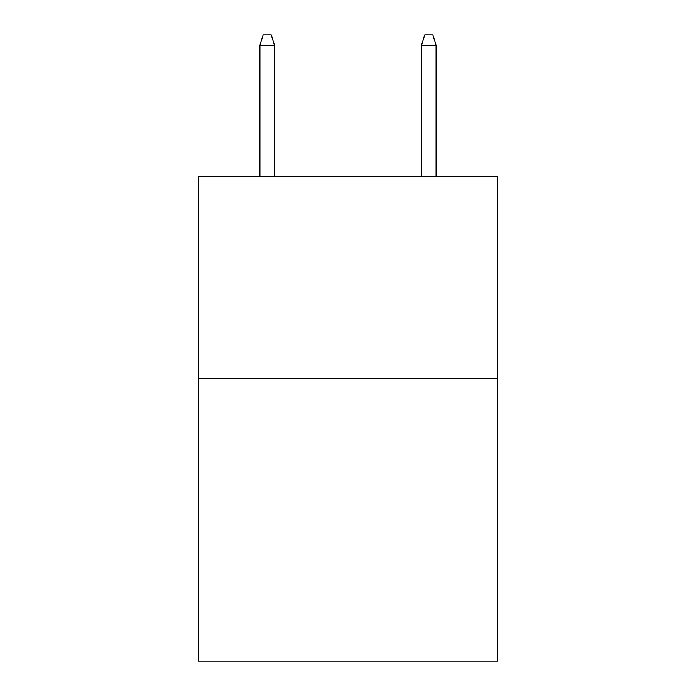 <?xml version="1.0" encoding="UTF-8"?>
<svg xmlns="http://www.w3.org/2000/svg" width="696" height="696" viewBox="0 0 696 696"><rect width="100%" height="100%" fill="white"/><g stroke="black" fill="none" stroke-linecap="round" stroke-linejoin="round"><path stroke-width="1.04" d="M497.492 378.38L497.492 661.2L198.508 661.2L198.508 176.366L497.492 176.366L497.492 378.38L198.508 378.38M274.468 176.366L274.468 45.301L259.921 45.301L259.921 176.366M259.921 45.301L263.158 34.8L271.231 34.8L274.468 45.301M421.532 45.301L424.769 34.8L432.842 34.8L436.079 45.301L421.532 45.301L421.532 176.366M436.079 45.301L436.079 176.366"/></g></svg>
